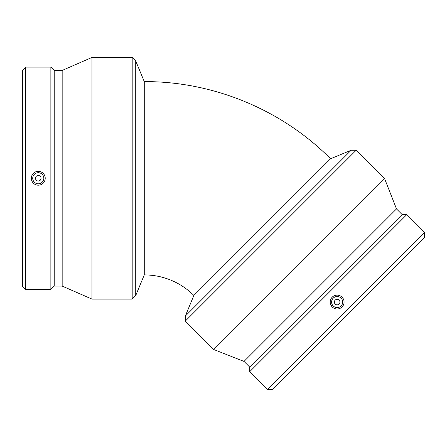 <?xml version="1.0" encoding="UTF-8"?>
<svg xmlns="http://www.w3.org/2000/svg" width="447" height="447" viewBox="0 0 447 447"><rect width="100%" height="100%" fill="white"/><g stroke="black" fill="none" stroke-linecap="round" stroke-linejoin="round"><path stroke-width="0.67" d="M144.269 81.605C213.331 81.326 281.912 109.733 330.545 158.763L193.858 295.456A70.129 70.129 0 0 0 144.269 274.916L144.269 81.605L135.726 60.982L135.726 295.54L132.183 299.082L132.183 57.439L135.726 60.982M268.245 233.15L351.174 150.22L356.175 150.22L185.315 321.086L185.315 316.079L268.245 233.15M193.858 295.456L185.315 316.079M335.189 300.093A2.777 2.777 0 0 0 336.429 304.737A2.777 2.777 0 0 0 339.832 301.339A2.777 2.777 0 0 0 335.189 300.093M333.227 298.132A5.548 5.548 0 0 1 342.508 300.619A5.548 5.548 0 0 1 335.714 307.419A5.548 5.548 0 0 1 333.227 298.132M342.056 306.96A6.94 6.94 0 0 1 332.244 306.96A6.94 6.94 0 0 1 332.244 297.154A6.94 6.94 0 0 1 342.056 297.154A6.94 6.94 0 0 1 342.056 306.96M332.244 306.96L330.741 304.714M267.457 389.56L272.173 389.56L424.65 237.078L424.65 232.362L406.843 214.554L328.243 293.154L249.649 371.753L267.457 389.56L424.65 232.362M249.649 371.753L249.649 367.037L325.885 290.796L402.127 214.554L406.843 214.554M249.649 367.037L244.017 361.405L396.495 208.928L384.627 178.671L356.175 150.22M244.017 361.405L213.761 349.532L384.627 178.671M144.269 274.916L135.726 295.54M41.051 178.258A2.777 2.777 0 0 0 36.889 175.855A2.777 2.777 0 0 0 36.889 180.666A2.777 2.777 0 0 0 41.051 178.258M43.828 178.258A5.548 5.548 0 0 1 35.503 183.069A5.548 5.548 0 0 1 35.503 173.453A5.548 5.548 0 0 1 43.828 178.258M31.34 178.258A6.94 6.94 0 0 1 38.274 171.324A6.94 6.94 0 0 1 45.214 178.258A6.94 6.94 0 0 1 38.274 185.198A6.94 6.94 0 0 1 31.34 178.258M38.274 171.324L40.928 171.849M25.686 67.106L22.35 70.442L22.35 286.08L25.686 289.416L50.869 289.416L50.869 67.106L25.686 67.106L25.686 289.416M50.869 67.106L54.204 70.442L54.204 286.08L50.869 289.416M54.204 70.442L62.167 70.442L62.167 286.08L91.953 299.082L132.183 299.082M62.167 70.442L91.953 57.439L91.953 299.082M330.545 158.763L351.174 150.22M402.127 214.554L396.495 208.928M213.761 349.532L185.315 321.086M54.204 286.08L62.167 286.08M91.953 57.439L132.183 57.439"/></g></svg>
